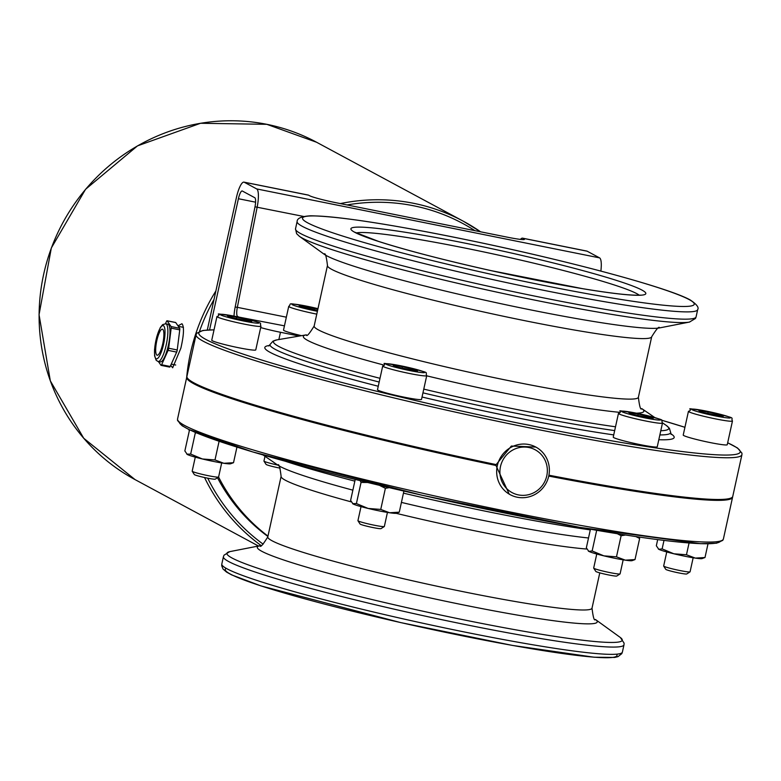<?xml version="1.0" encoding="UTF-8"?>
<svg xmlns="http://www.w3.org/2000/svg" width="781" height="781" viewBox="0 0 781 781"><rect width="100%" height="100%" fill="white"/><g stroke="black" fill="none" stroke-linecap="round" stroke-linejoin="round"><path stroke-width="1.17" d="M500.484 466.55A24.338 23.547 -61.7 0 1 539.72 453A24.338 23.547 -61.7 0 1 530.689 494.061A24.338 23.547 -61.7 0 1 500.484 466.55M535.844 447.064A27.042 26.163 118.3 0 0 497.312 465.71A27.042 26.163 118.3 0 0 510.208 494.695A27.042 26.163 118.3 0 0 548.74 476.049A27.042 26.163 118.3 0 0 535.844 447.064L511.36 446.049L496.16 464.597A279.432 19.974 -167.6 0 1 186.923 376.383L196.099 334.668A279.432 19.974 12.4 0 0 464.724 414.184A279.432 19.974 12.4 0 0 741.93 454.679L741.95 453.165L737.489 447.972L727.677 442.768M741.93 454.679L732.763 496.384A279.432 19.974 -167.6 0 1 548.916 475.199M510.208 494.695L509.232 494.168L495.974 465.476L493.182 463.973M732.598 496.814A279.432 19.974 -167.6 0 1 732.568 497.263A279.432 19.974 -167.6 0 1 548.74 476.078M495.974 465.476A279.432 19.974 -167.6 0 1 186.737 377.262A279.432 19.974 -167.6 0 1 186.903 376.832M177.98 325.833L181.944 323.734C184.287 326.604 183.935 334.737 180.88 348.141L172.669 367.783L170.707 365.342M165.718 323.783L167.856 324.213A19.232 4.676 101.4 0 1 168.647 343.991A19.232 4.676 101.4 0 1 160.281 361.915L158.133 361.486A19.232 4.676 -78.6 0 0 166.509 343.562A19.232 4.676 -78.6 0 0 165.718 323.783L162.633 324.642L160.31 327.551L156.756 336.787L154.531 349.624L154.599 355.843L156.21 360.353L158.133 361.486A19.232 4.676 -78.6 0 1 157.811 361.369M156.932 355.15A13.287 3.231 101.4 0 1 156.717 341.092A13.287 3.231 101.4 0 1 162.399 329.182A13.287 3.231 101.4 0 1 162.946 342.839A13.287 3.231 101.4 0 1 157.166 355.228A13.287 3.231 101.4 0 1 156.932 355.15M161.228 365.332L169.555 367.011A2.255 0.547 -78.6 0 0 169.662 367.09A2.255 0.547 -78.6 0 0 170.199 366.474L176.672 352.094A2.255 0.547 -78.6 0 0 177.228 349.966L179.757 329.865A2.255 0.547 -78.6 0 0 179.669 328.284L175.725 322.573A2.255 0.547 -78.6 0 0 175.618 322.485A2.255 0.547 -78.6 0 0 175.481 322.524M165.445 323.744L166.509 321.381A2.255 0.547 101.4 0 1 167.046 320.766A2.255 0.547 101.4 0 1 167.154 320.845L175.725 322.573M179.669 328.284L171.098 326.556L167.154 320.845M171.098 326.556A2.255 0.547 101.4 0 1 171.185 328.147L179.757 329.865M158.397 361.544L160.984 365.283A2.255 0.547 101.4 0 0 161.091 365.371A2.255 0.547 101.4 0 0 161.628 364.756L168.1 350.366L176.672 352.094M177.228 349.966L168.657 348.238A2.255 0.547 101.4 0 1 168.1 350.366M168.657 348.238L171.185 328.147M209.572 329.875L238.41 198.725A9.011 2.187 101.4 0 1 242.198 190.974A9.011 2.187 101.4 0 1 242.354 191.033L254.752 197.7A9.011 2.187 101.4 0 1 254.996 206.799L235.179 307.021L237.346 307.333A9.011 2.187 -78.6 0 0 237.59 316.422L238.888 317.125M278.876 339.54L280.467 332.276A22.532 1.611 -167.6 0 1 260.678 327.571M280.467 332.276L299.279 336.064M307.939 195.045A18.031 4.383 101.4 0 1 308.27 195.065A18.031 4.383 101.4 0 1 308.573 195.182L309.579 195.719A22.532 1.611 12.4 0 0 336.035 202.728L507.484 237.209A22.532 1.611 12.4 0 0 524.471 239.347A22.532 1.611 12.4 0 0 523.885 238.82L522.88 238.273L523.836 239.572M586.541 251.082A18.031 4.383 101.4 0 1 586.863 251.091A18.031 4.383 101.4 0 1 587.175 251.209L522.88 238.273A18.031 4.383 -78.6 0 0 522.577 238.166A18.031 4.383 -78.6 0 0 520.478 239.396M235.179 307.021A18.031 4.383 -78.6 0 0 234.007 316.11M587.175 251.209L599.574 257.876A18.031 4.383 101.4 0 1 600.862 271.085M286.354 317.184L237.346 307.333L257.164 207.111A18.031 4.383 -78.6 0 0 256.685 188.924L244.287 182.246A18.031 4.383 -78.6 0 0 243.975 182.139A18.031 4.383 -78.6 0 0 236.399 197.642L207.307 329.982M217.489 477.728A180.284 174.397 118.3 0 0 267.893 536.469M267.971 536.108A180.284 174.397 -61.7 0 1 218.582 477.025M277.753 465.066A13.521 0.966 -167.6 0 1 263.968 461.122A13.521 0.966 -167.6 0 1 263.949 461.044L264.993 456.299M301.534 335.674A22.532 1.611 -167.6 0 1 283.513 330.09L288.726 306.377A22.532 1.611 12.4 0 0 316.783 314.128M263.968 461.122L266.077 464.392A10.758 0.771 12.4 0 0 280.125 468.161M317.545 310.672L299.084 306.162L302.218 305.927L317.838 309.335M301.983 307.011L302.218 305.927M314.46 308.349L314.099 309.989M387.435 512.424L384.35 526.472A13.521 0.966 -167.6 0 1 384.301 526.531A13.521 0.966 -167.6 0 1 372.088 524.764A13.521 0.966 -167.6 0 1 358.284 520.986A13.521 0.966 -167.6 0 1 357.952 520.742A13.521 0.966 -167.6 0 1 357.932 520.663L361.027 506.615M426.729 375.671L421.515 399.384A22.532 1.611 -167.6 0 1 399.169 396.113A22.532 1.611 -167.6 0 1 377.496 389.699L382.71 365.996A22.532 1.611 12.4 0 0 404.373 372.41A22.532 1.611 12.4 0 0 426.729 375.671C424.249 371.219 434.275 374.236 400.829 365.801C373.172 361.828 389.787 363.507 382.71 365.996M357.952 520.742L360.061 524.012A10.758 0.771 12.4 0 0 360.324 524.207A10.758 0.771 12.4 0 0 371.297 527.214A10.758 0.771 12.4 0 0 381.021 528.62L384.301 526.531M396.035 366.826L393.136 365.264L402.4 366.64L414.565 369.569L417.464 371.131L396.035 366.826M402.4 366.64L402.039 368.271M414.33 370.672L414.565 369.569M221.687 462.948L218.602 476.996A13.521 0.966 -167.6 0 1 218.553 477.054A13.521 0.966 -167.6 0 1 206.33 475.287A13.521 0.966 -167.6 0 1 192.536 471.509A13.521 0.966 -167.6 0 1 192.204 471.265A13.521 0.966 -167.6 0 1 192.185 471.187L195.279 457.139M260.981 326.194L255.768 349.908A22.532 1.611 -167.6 0 1 233.412 346.637A22.532 1.611 -167.6 0 1 211.749 340.233L216.962 316.52A22.532 1.611 12.4 0 0 238.625 322.934A22.532 1.611 12.4 0 0 260.981 326.194C258.491 321.752 268.518 324.759 235.081 316.325C207.424 312.361 224.04 314.03 216.962 316.52M192.204 471.265L194.313 474.536A10.758 0.771 12.4 0 0 194.567 474.731A10.758 0.771 12.4 0 0 205.549 477.738A10.758 0.771 12.4 0 0 215.263 479.143L218.553 477.054M230.288 317.35L227.388 315.788L236.653 317.164L248.817 320.103L251.716 321.665L230.288 317.35M236.653 317.164L236.292 318.794M248.573 321.196L248.817 320.103M623.17 559.831L620.085 573.879A13.521 0.966 -167.6 0 1 620.036 573.937A13.521 0.966 -167.6 0 1 607.823 572.17A13.521 0.966 -167.6 0 1 594.019 568.392A13.521 0.966 -167.6 0 1 593.697 568.148A13.521 0.966 -167.6 0 1 593.677 568.07L596.762 554.022M662.473 423.077L657.26 446.791A22.532 1.611 -167.6 0 1 634.904 443.53A22.532 1.611 -167.6 0 1 613.241 437.116L618.454 413.403A22.532 1.611 12.4 0 0 640.117 419.817A22.532 1.611 12.4 0 0 662.473 423.077C659.984 418.636 670.01 421.642 636.574 413.208C608.916 409.244 625.522 410.913 618.454 413.403M593.697 568.148L595.796 571.419A10.758 0.771 12.4 0 0 596.059 571.614A10.758 0.771 12.4 0 0 607.042 574.621A10.758 0.771 12.4 0 0 616.756 576.027L620.036 573.937M631.77 414.233L628.871 412.671L638.136 414.047L650.3 416.986L653.209 418.548L631.77 414.233M638.136 414.047L637.774 415.687M650.065 418.079L650.3 416.986M693.157 557.771L690.072 571.819A13.521 0.966 -167.6 0 1 690.023 571.877A13.521 0.966 -167.6 0 1 677.81 570.11A13.521 0.966 -167.6 0 1 664.006 566.323A13.521 0.966 -167.6 0 1 663.684 566.088A13.521 0.966 -167.6 0 1 663.665 566.01L666.749 551.962M732.461 421.018L727.248 444.731A22.532 1.611 -167.6 0 1 704.892 441.46A22.532 1.611 -167.6 0 1 683.229 435.046L688.442 411.343A22.532 1.611 12.4 0 0 710.105 417.747A22.532 1.611 12.4 0 0 732.461 421.018C729.971 416.566 739.997 419.582 706.561 411.148C678.904 407.174 695.51 408.844 688.442 411.343M663.684 566.088L665.783 569.359A10.758 0.771 12.4 0 0 666.047 569.544A10.758 0.771 12.4 0 0 677.02 572.551A10.758 0.771 12.4 0 0 686.743 573.967L690.023 571.877M701.758 412.173L698.858 410.611L708.123 411.977L720.287 414.916L723.196 416.478L701.758 412.173M708.123 411.977L707.762 413.618M720.053 416.009L720.287 414.916M673.866 553.788L686.47 554.764L695.305 558.103A22.532 1.611 -167.6 0 1 673.866 553.788A22.532 1.611 -167.6 0 1 658.803 549.297L662.132 548.897L673.866 553.788M704.999 557.517L702.031 558.6A22.532 1.611 -167.6 0 1 695.305 558.103L704.999 557.517L708.006 543.81M657.68 539.612L656.333 545.773L658.803 549.297A22.532 1.611 -167.6 0 1 658.354 548.994A22.532 1.611 -167.6 0 1 658.305 548.955M662.132 548.897L663.996 540.413M686.47 554.764L689.057 543M638.985 537.035L639.649 538.47L635.949 536.596M625.532 535.014L621.12 535.727L617.361 533.726M590.436 529.235L586.346 547.832L588.815 551.357L592.144 550.956L603.879 555.857A22.532 1.611 -167.6 0 1 588.815 551.357A22.532 1.611 -167.6 0 1 588.366 551.064A22.532 1.611 -167.6 0 1 588.318 551.015M616.482 556.833L625.317 560.162A22.532 1.611 -167.6 0 1 603.879 555.857L616.482 556.833L621.12 535.727M635.012 559.577L632.044 560.67A22.532 1.611 -167.6 0 1 625.317 560.162L635.012 559.577L639.649 538.47M592.144 550.956L596.684 530.309M389.241 487.656L385.384 488.32L379.449 485.333M367.597 482.482L361.047 482.443L360.207 480.676M355.218 479.456L350.61 500.426L353.08 503.95A22.532 1.611 -167.6 0 1 352.621 503.657A22.532 1.611 -167.6 0 1 352.582 503.608M352.621 503.657L356.409 503.55L368.144 508.451A22.532 1.611 -167.6 0 1 353.08 503.95M380.747 509.427L389.573 512.756A22.532 1.611 -167.6 0 1 368.144 508.451L380.747 509.427L385.384 488.32M399.276 512.17L396.309 513.254A22.532 1.611 -167.6 0 1 389.573 512.756L399.276 512.17L403.904 491.083M356.409 503.55L361.047 482.443M196.529 432.918L195.299 432.967L195.006 432.274M189.539 429.823L184.853 450.949L187.323 454.474A22.532 1.611 -167.6 0 1 186.874 454.181A22.532 1.611 -167.6 0 1 186.835 454.132M186.874 454.181L190.662 454.073L202.396 458.974A22.532 1.611 -167.6 0 1 187.323 454.474M223.825 463.279L233.519 462.694L230.551 463.787A22.532 1.611 -167.6 0 1 223.825 463.279A22.532 1.611 -167.6 0 1 202.396 458.974L214.99 459.95L223.825 463.279M214.99 459.95L219.1 441.285M233.519 462.694L236.946 447.113M190.662 454.073L195.299 432.967M179.249 421.945A277.187 19.818 12.4 0 0 445.746 500.523A277.187 19.818 12.4 0 0 720.619 540.979M661.312 420.11A277.187 19.818 -167.6 0 1 684.927 427.305L661.282 420.09M727.658 442.817A277.187 19.818 -167.6 0 1 465.242 411.831A277.187 19.818 -167.6 0 1 214.023 329.894M378.258 386.253A209.581 14.985 -167.6 0 1 270.197 352.397A209.581 14.985 -167.6 0 1 270.138 345.397M670.215 433.357A209.581 14.985 -167.6 0 1 658.813 439.713M613.72 434.9A209.581 14.985 -167.6 0 1 422.043 397.021M356.331 232.943A146.477 10.475 -167.6 0 1 499.645 255.358A146.477 10.475 -167.6 0 1 639.141 295.13M354.779 232.318A150.987 10.797 12.4 0 0 599.32 291.333A150.987 10.797 12.4 0 0 540.989 259.936A150.987 10.797 12.4 0 0 354.779 232.318M689.096 299.553A200.561 14.341 12.4 0 0 364.258 221.169A200.561 14.341 12.4 0 0 441.734 262.865A200.561 14.341 12.4 0 0 689.096 299.553M226.207 568.353A200.561 14.341 12.4 0 0 418.05 626.45A200.561 14.341 12.4 0 0 616.58 654.185M297.112 221.55C297.063 218.25 301.544 216.337 310.545 215.81C339.628 216.21 395.176 224.928 477.211 241.964C572.873 262.016 669.092 288.013 690.267 299.982C696.681 304.297 699.161 307.519 697.677 309.627A205.071 14.663 -167.6 0 1 494.246 279.91A205.071 14.663 -167.6 0 1 297.112 221.55L295.511 228.833A205.071 14.663 -167.6 0 0 300.773 233.646A205.071 14.663 -167.6 0 0 517.256 292.485A205.071 14.663 -167.6 0 0 696.076 316.901L695.48 318.463L689.447 322.065A202.386 14.468 12.4 0 0 689.76 321.997M302.452 238.176A202.386 14.468 12.4 0 0 540.052 301.183A202.386 14.468 12.4 0 0 689.447 322.065L659.525 327.922A174.036 12.447 -167.6 0 1 531.051 309.969A174.036 12.447 -167.6 0 1 324.076 254.176L299.367 236.301A202.386 14.468 12.4 0 0 302.452 238.176M324.076 254.176C325.218 252.39 326.351 256.158 327.473 265.481A165.982 11.871 12.4 0 0 526.599 321.05A165.982 11.871 12.4 0 0 651.686 336.767L638.38 397.295A165.982 11.871 -167.6 0 1 513.293 381.577A165.982 11.871 -167.6 0 1 314.167 326.009C309.208 334.034 306.591 336.982 306.337 334.854A174.339 12.467 12.4 0 0 383.227 364.883M426.699 375.837A174.339 12.467 12.4 0 0 512.482 394.756A174.339 12.467 12.4 0 0 618.991 412.27M636.388 413.178A174.339 12.467 12.4 0 0 641.777 408.6L641.748 408.59M615.506 426.787A202.347 14.468 -167.6 0 1 516.251 409.39A202.347 14.468 -167.6 0 1 423.771 389.123M380.005 378.316A202.347 14.468 -167.6 0 1 277.03 339.852L273.028 341.121L270.06 344.46A205.1 14.663 12.4 0 0 275.293 349.4A205.1 14.663 12.4 0 0 379.185 382.055M662.513 422.843L666.291 425.44A202.347 14.468 -167.6 0 1 660.785 430.751M422.96 392.843A205.1 14.663 12.4 0 0 516.095 413.247A205.1 14.663 12.4 0 0 614.667 430.595M659.867 434.939A205.1 14.663 12.4 0 0 670.684 432.537L671.123 434.441M732.568 497.263L723.401 538.978A279.432 19.974 -167.6 0 1 446.185 498.483A279.432 19.974 -167.6 0 1 177.56 418.967L186.737 377.262M403.455 493.143A202.347 14.468 12.4 0 0 493.504 512.834A202.347 14.468 12.4 0 0 590.29 529.889M285.524 461.327A202.347 14.468 12.4 0 0 354.847 481.135M588.513 537.982A174.339 12.467 -167.6 0 1 484.786 520.742A174.339 12.467 -167.6 0 1 401.414 502.408M352.866 490.156A174.339 12.467 -167.6 0 1 277.743 465.056L263.06 454.972M396.074 513.302A165.982 11.871 12.4 0 0 480.237 531.91A165.982 11.871 12.4 0 0 586.882 549.043M277.714 465.037C278.866 463.348 279.998 467.126 281.111 476.351A165.982 11.871 12.4 0 0 351.284 501.89M599.779 572.863L592.018 608.165A165.982 11.871 -167.6 0 1 466.931 592.447A165.982 11.871 -167.6 0 1 267.805 536.879C262.875 544.874 260.268 547.823 259.975 545.724L259.975 545.724A174.036 12.447 12.4 0 0 466.081 605.46A174.036 12.447 12.4 0 0 595.425 619.47A174.036 12.447 12.4 0 0 595.415 619.47L620.124 637.345A202.386 14.468 -167.6 0 1 469.723 621.051A202.386 14.468 -167.6 0 1 230.044 551.581L259.975 545.724M229.731 551.65L224.02 555.184L223.415 556.746A205.071 14.663 12.4 0 0 420.549 615.096A205.071 14.663 12.4 0 0 623.99 644.813L624.097 643.144L620.378 637.54M623.99 644.813L622.389 652.096A205.071 14.663 -167.6 0 1 418.948 622.379A205.071 14.663 -167.6 0 1 221.814 564.019L223.415 556.746M258.452 546.017L135.045 479.602A191.55 185.302 -61.7 0 1 43.668 274.297A191.55 185.302 -61.7 0 1 266.848 124.325A191.55 185.302 -61.7 0 1 316.598 142.259L463.367 221.248A191.55 185.302 118.3 0 0 340.321 203.597M480.588 231.801A191.55 185.302 118.3 0 0 463.367 221.248L480.588 231.801M215.878 290.971A191.55 185.302 118.3 0 0 190.427 353.285A191.55 185.302 118.3 0 0 186.669 377.535M188.963 429.55A191.55 185.302 118.3 0 0 189.236 431.024M204.544 477.523A191.55 185.302 118.3 0 0 260.922 545.411M263.138 544.152A189.295 183.125 -61.7 0 1 207.717 478.177M199.526 331.31A189.295 183.125 -61.7 0 1 214.014 299.484M347.047 204.944A189.295 183.125 -61.7 0 1 474.936 230.668M156.141 358.743A16.977 4.13 101.4 0 1 158.318 332.169A16.977 4.13 101.4 0 1 164.879 335.703A16.977 4.13 101.4 0 1 156.141 358.743M170.199 366.474L161.628 364.756M284.45 325.843L237.502 316.822M523.885 238.82L523.768 239.376M303.545 216.435L254.996 206.799M256.685 188.924L599.574 257.876M308.573 195.182L244.287 182.246M255.582 202.181L238.41 198.725M317.408 311.287A19.828 1.416 -167.6 0 1 291.957 304.395A19.828 1.416 -167.6 0 1 316.1 308.222A19.828 1.416 -167.6 0 1 317.984 308.68L316.149 308.222C282.722 301.974 292.748 303.35 288.726 306.377M400.878 365.82A19.828 1.416 -167.6 0 1 423.849 372.674A19.828 1.416 -167.6 0 1 391.183 366.104A19.828 1.416 -167.6 0 1 400.878 365.82M235.13 316.344A19.828 1.416 -167.6 0 1 258.101 323.197A19.828 1.416 -167.6 0 1 225.436 316.627A19.828 1.416 -167.6 0 1 235.13 316.344M636.613 413.227A19.828 1.416 -167.6 0 1 659.584 420.08A19.828 1.416 -167.6 0 1 626.918 413.51A19.828 1.416 -167.6 0 1 636.613 413.227M706.6 411.167A19.828 1.416 -167.6 0 1 729.571 418.02A19.828 1.416 -167.6 0 1 696.906 411.45A19.828 1.416 -167.6 0 1 706.6 411.167M354.154 231.977L378.492 241.388C406.471 250.33 443.969 260.073 490.985 270.607L582.577 288.667C608.77 292.992 626.928 295.159 637.052 295.179L641.533 295.159M697.677 309.627L696.076 316.901M299.367 236.301L296.624 233.685L295.511 228.833M659.525 327.922C659.213 325.892 656.606 328.84 651.686 336.767M327.473 265.481L314.167 326.009M277.03 339.852L306.377 334.844M638.38 397.295C639.522 406.657 640.654 410.425 641.787 408.609L654.878 417.61M666.291 425.44L669.395 428.271L670.684 432.537M268.869 346.003L270.06 344.46M214.033 329.836L202.992 330.441L196.714 333.282L196.099 334.668M723.401 538.978L722.776 540.364L716.548 543.205L700.42 543.683L579.717 527.351L422.511 495.349L252.771 451.945L188.787 429.462L182.11 425.743L177.541 420.461L177.56 418.967M281.111 476.351L267.805 536.879M592.018 608.165C593.14 617.488 594.273 621.256 595.425 619.47M622.389 652.096L621.793 653.648L617.986 656.645L614.686 657.436L594.116 657.221L512.463 645.418L400.399 622.525L260.913 585.896L231.645 574.894L226.519 572.073L223.005 568.978L221.706 565.708L221.814 564.019M175.618 322.485L167.046 320.766M169.662 367.09L161.091 365.371M135.045 479.602L83.723 438.258L50.326 380.864L39.05 314.675L51.321 248.007L85.568 189.275L137.505 145.871L200.561 123.271L266.809 124.316L316.598 142.259M183.447 327.346L178.312 326.321M175.696 365.02L171.254 364.131M522.577 238.166L586.863 251.091M243.975 182.139L308.27 195.065"/></g></svg>

